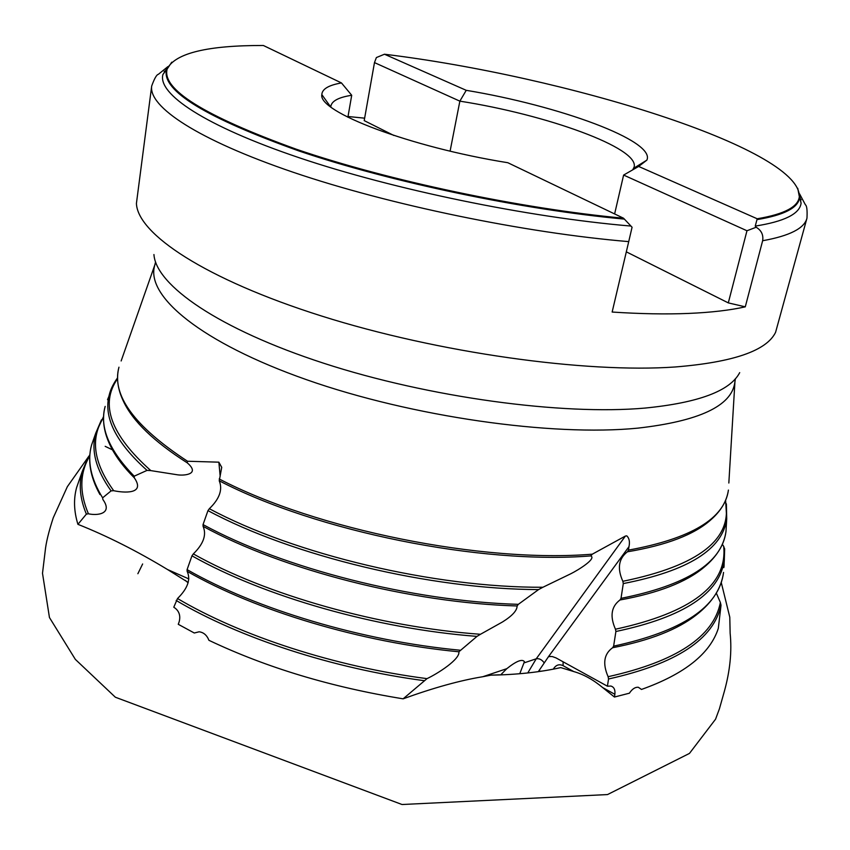<?xml version="1.0" encoding="UTF-8"?>
<svg xmlns="http://www.w3.org/2000/svg" width="850" height="850" viewBox="0 0 850 850"><rect width="100%" height="100%" fill="white"/><g stroke="black" fill="none" stroke-linecap="round" stroke-linejoin="round"><path stroke-width="1.27" d="M519.764 673.731L524.429 661.661C522.197 658.729 516.322 661.066 506.802 668.674L500.692 674.868M403.123 698.827C331.203 687.151 266.475 667.643 208.941 640.316C206.89 635.194 203.617 632.357 199.113 631.794L194.289 633.006L178.266 624.304L179.18 621.732C180.614 616.176 179.371 611.724 175.451 608.388L173.782 607.219L177.523 598.538C240.699 635.917 334.985 666.751 427.008 678.64L403.123 698.827C433.702 687.756 460.254 680.393 482.779 676.727L490.875 675.155L499.736 674.804M89.771 455.919C79.677 472.866 79.22 492.15 88.4 513.783L86.371 514.122L77.924 524.333C107.015 535.914 136.882 550.97 167.514 569.521L188.201 582.441M555.114 668.791L560.713 667.59L573.739 671.564C583.504 674.305 593.119 679.628 602.597 687.523L614.454 697.032L629.393 693.196C632.188 688.978 635.173 687.013 638.339 687.278L641.474 689.446C684.473 674.103 710.09 653.756 718.303 628.416L721.023 605.242C713.713 639.285 676.218 663.871 608.536 678.991L608.111 676.706C676.186 661.523 713.607 636.788 720.375 602.501L716.316 593.056M756.171 227.248C761.398 230.393 763.555 234.887 762.641 240.731L745.28 306.839L728.301 302.887L746.969 230.754L756.171 227.248L755.246 226.089L757.201 218.769C784.879 214.104 798.936 206.497 799.372 195.968C798.15 147.815 564.751 76.128 384.466 54.23L376.38 57.556L374.478 62.602L364.204 120.615L393.858 135.469M746.969 230.754L623.613 175.068L638.658 166.441L757.201 218.769M384.466 54.23L466.236 90.323L459.861 101.15C546.731 114.729 639.466 147.953 634.132 167.078L632.655 169.915M466.236 90.323C559.151 105.687 655.903 140.856 646.871 160.129L638.658 166.441M330.82 106.951L330.916 105.931C332.074 100.81 339.001 97.261 351.709 95.274L341.466 82.939L263.362 45.486C207.846 45.358 175.833 53.04 167.312 68.521C160.863 88.899 203.883 115.802 296.384 149.249C388.142 180.657 520.763 208.696 623.518 218.206L632.071 227.237L628.724 241.623C524.514 232.889 389.045 204.839 293.229 172.274C197.189 139.623 148.399 106.643 151.693 86.02C154.403 78.529 156.634 74.63 158.366 74.322L167.896 66.619M623.518 218.206L507.832 162.722C409.604 147.018 317.868 111.733 321.831 94.594C322.108 89.048 328.652 85.17 341.466 82.939M450.096 151.13L459.861 101.15L374.478 62.602M619.969 599.994L621.01 598.357C686.874 585.183 721.862 562.923 725.974 531.569C724.094 544.829 716.763 556.739 703.981 567.322C686.375 582.101 658.367 592.992 619.969 599.994C611.246 606.539 609.737 616.282 615.464 629.223C691.464 612.648 727.547 585.023 723.701 546.359L722.33 544.298M723.701 546.359L724.646 549.408M724.349 559.523L723.839 567.609M720.375 602.501L721.023 605.242M220.171 476.255L218.864 462.177L187.499 461.242L187.234 462.825C153.977 441.639 132.727 421.154 123.473 401.359C117.661 389.332 116.152 377.942 118.957 367.189C111.339 394.963 134.194 426.317 187.499 461.242M117.576 378.675C99.62 404.217 110.702 434.86 150.822 470.613L177.799 474.853C184.886 475.819 200.451 474.109 187.234 462.825M150.822 470.613L147.039 470.39L134.204 476.181L134.3 477.817C124.047 467.574 116.407 457.576 111.403 447.833C103.785 433.149 101.703 419.326 105.166 406.396C99.344 427.104 109.023 450.362 134.204 476.181M103.541 417.584C90.1 438.388 93.479 462.751 113.688 490.694C123.611 492.851 145.892 494.604 134.3 477.817M113.688 490.694L111.095 490.875L102.627 497.845L102.861 499.471C113.146 513.74 97.644 515.908 88.4 513.783M187.149 571.338L187.085 569.617L191.962 555.826L193.322 553.913C265.986 594.819 379.142 627.034 480.462 634.281L476.988 636.384L458.883 651.78C361.048 642.483 255.871 610.778 187.149 571.338C190.921 579.403 187.712 588.466 177.523 598.538M203.086 526.352L203.033 524.588L207.974 510.616L209.344 508.704C294.631 554.466 434.435 587.764 542.895 587.265L538.571 589.581L518.33 604.339L517.097 605.965C410.954 602.916 282.901 569.978 203.086 526.352C206.762 534.767 203.511 543.957 193.322 553.913M524.524 662.724L536.233 658.793L625.409 536.042L592.301 554.179L590.782 555.9C481.461 564.825 316.115 531.388 219.247 480.792C222.838 489.558 219.534 498.865 209.344 508.704M219.247 480.792L221.722 467.373M614.454 697.032L614.869 694.312C615.357 689.754 614.029 687.002 610.874 686.046L607.421 686.205L608.536 678.991M621.01 598.357L623.294 583.578L622.859 581.304C699.178 565.622 733.316 538.847 725.294 500.979M612.595 647.742L613.626 646.149C682.582 631.274 719.217 606.688 723.552 572.422C721.416 588.221 712.374 602.352 696.437 614.837C677.801 629.499 649.857 640.464 612.595 647.742C603.936 653.99 602.438 663.648 608.111 676.706M613.626 646.149L615.899 631.497L615.464 629.223M627.396 551.809L628.447 550.131C691.209 538.613 724.54 518.596 728.418 490.078C726.793 501.064 720.938 510.978 710.866 519.796C694.482 534.523 666.666 545.19 627.396 551.809C618.588 558.662 617.068 568.491 622.859 581.304M77.924 524.333C73.876 511.169 73.461 498.854 76.67 487.379L79.433 479.549M542.895 587.265L570.828 573.75C578.191 570.074 596.689 558.673 590.782 555.9M480.462 634.281L502.531 621.945C512.284 615.836 517.14 610.502 517.097 605.965M427.008 678.64C437.909 673.487 460.19 659.249 458.883 651.78M607.421 686.205L555.985 657.889L552.277 656.54L548.59 656.519L538.347 671.638M628.447 550.131L628.979 546.656L548.59 656.519M799.319 193.662L801.093 203.224C799.669 213.892 784.391 221.51 755.246 226.089M630.381 226.015C527.914 217.345 393.412 189.571 298.998 157.675C204.34 125.715 157.526 93.861 162.913 74.545L168.215 66.534M364.639 118.171L348.011 116.503M628.724 241.623L612.149 312.046C640.56 313.905 666.049 314.362 688.638 313.427C711.131 312.46 730.012 310.261 745.28 306.839M762.641 240.731C789.629 235.886 804.408 228.363 806.969 218.153L775.593 332.297C766.689 350.731 733.221 362.281 675.187 366.977C585.331 373.352 437.739 352.771 321.587 316.03C205.169 279.289 137.456 233.814 136.425 203.416L151.693 86.02M218.864 462.177L221.722 467.319M625.409 536.042L626.747 535.84C629.255 538.156 629.999 541.758 628.979 546.656M347.894 117.236L351.709 95.274M614.624 213.945L623.613 175.068M728.301 302.887L626.322 251.844M482.779 676.727L506.802 668.674M167.514 569.521L188.881 578.935M573.739 671.564L563.125 665.688C559.13 663.786 555.847 664.944 553.286 669.152M527.776 672.956L536.233 658.793C539.176 658.293 541.79 659.589 544.074 662.681M797.736 188.275L799.563 197.837C798.15 207.867 783.997 215.124 757.106 219.597M624.357 219.098C522.548 209.759 391.096 182.176 299.115 151.024C206.242 117.842 162.01 90.886 166.398 70.178L171.753 62.178M726.378 503.88L726.718 518.872C722.681 549.355 688.202 570.913 623.294 583.578M725.613 500.225L726.718 518.872L725.974 531.569L726.421 523.94M724.657 549.249L724.296 559.927C720.024 593.289 683.899 617.153 615.899 631.497M724.572 548.399L724.03 566.706M735.101 379.058L728.832 483.023M86.371 514.122C79.974 498.769 78.614 484.511 82.301 471.368L87.922 457.853M107.536 399.659L115.164 381.353M147.039 470.39C115.632 442.191 103.084 416.861 109.384 394.4C110.659 389.172 113.39 383.658 117.566 377.846M94.137 437.739L91.588 444.986C87.093 460.987 90.78 478.603 102.627 497.845M111.095 490.875C95.986 469.752 90.865 450.532 95.742 433.181L101.437 419.889M121.146 360.963L155.709 262.416M423.927 680.638C332.339 668.461 238.935 637.67 176.173 600.461M799.563 197.806L801.168 199.729M203.033 524.588C283.188 568.31 411.868 601.322 518.33 604.339M538.571 589.581C430.217 589.316 292.411 556.006 207.974 510.616M187.085 569.617C256.105 609.142 361.792 640.932 459.978 650.207M476.988 636.384C376.019 628.702 264.084 596.509 191.962 555.826M164.156 71.421L166.281 70.316M739.702 372.629C730.139 390.957 698.572 402.772 644.991 408.074C562.126 415.448 429.027 397.492 323.892 363.301C218.546 329.109 155.922 285.196 153.935 254.522M735.409 378.717L734.751 383.021C731.149 406.151 698.838 421.196 637.798 428.145C551.841 436.656 411.804 416.787 306.595 379.716C201.089 342.656 146.2 296.395 154.551 266.029L155.561 262.002M219.204 478.975C316.551 529.72 482.768 563.231 592.301 554.179M614.869 694.312L602.597 687.523M538.751 671.585L538.921 670.629M548.303 656.891L550.077 656.359M538.804 671.245L541.62 671.16M563.082 661.799L563.125 665.688M105.177 446.335L113.454 450.319M799.372 195.968L801.093 203.224M633.728 168.247L646.871 160.129M167.312 68.521L162.913 74.545M330.48 106.686L321.831 94.594M89.866 454.623L82.301 471.368L76.67 487.379M103.573 416.532L95.742 433.181L91.588 444.986C87.369 460.371 90.164 476.892 99.949 494.562M806.969 218.153C807.383 210.173 806.852 205.711 805.375 204.754L799.595 193.896M633.888 168.141L633.601 169.363M137.87 573.729L142.641 563.975M185.289 580.327L188.084 582.824M560.713 667.601C540.366 672.18 517.087 674.698 490.875 675.155M721.225 582.367L729.789 617.174L730.139 633.25C731.988 651.355 730.065 670.714 724.359 691.337L719.419 708.815L715.562 719.196L689.467 753.408L607.516 794.569L402.029 804.514L115.356 697.223L75.342 659.377L49.449 617.525L42.5 573.282L45.156 551.31C45.953 543.044 48.652 531.866 53.263 517.756L67.362 486.657L88.984 456.036"/></g></svg>
